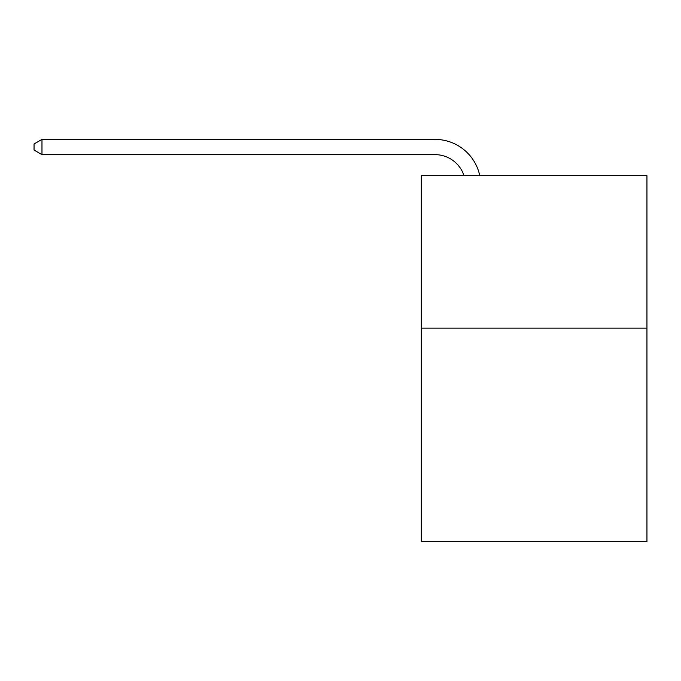 <?xml version="1.0" encoding="UTF-8"?>
<svg xmlns="http://www.w3.org/2000/svg" width="681" height="681" viewBox="0 0 681 681"><rect width="100%" height="100%" fill="white"/><g stroke="black" fill="none" stroke-linecap="round" stroke-linejoin="round"><path stroke-width="1.02" d="M646.95 328.148L646.95 541.599L421.309 541.599L421.309 175.689L646.95 175.689L646.95 328.148L421.309 328.148M435.023 154.647A30.492 30.492 -24.7 0 1 464.016 175.689A30.492 30.492 -37.6 0 0 435.023 154.647L41.975 154.647L34.05 150.075L34.05 143.972L41.975 139.401L435.023 139.401A45.738 45.738 155.3 0 1 479.782 175.689M41.975 139.401L435.023 139.401L41.975 139.401L435.023 139.401L41.975 139.401L435.023 139.401L41.975 139.401L435.023 139.401L41.975 139.401L435.023 139.401L41.975 139.401L435.023 139.401L41.975 139.401L435.023 139.401L41.975 139.401L435.023 139.401L41.975 139.401L435.023 139.401L41.975 139.401L435.023 139.401L41.975 139.401L435.023 139.401L41.975 139.401L435.023 139.401L41.975 139.401L435.023 139.401L41.975 139.401L435.023 139.401L41.975 139.401L435.023 139.401L41.975 139.401L435.023 139.401L41.975 139.401L435.023 139.401L41.975 139.401L41.975 154.647"/></g></svg>
